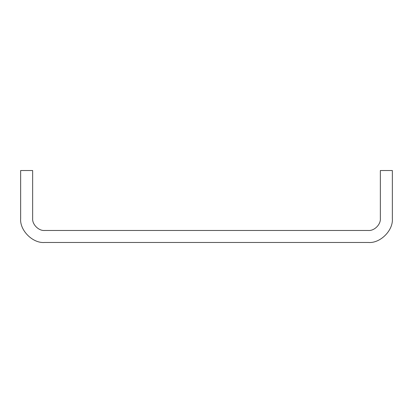 <?xml version="1.0" encoding="UTF-8"?>
<svg xmlns="http://www.w3.org/2000/svg" width="413" height="413" viewBox="0 0 413 413"><rect width="100%" height="100%" fill="white"/><g stroke="black" fill="none" stroke-linecap="round" stroke-linejoin="round"><path stroke-width="0.62" d="M392.35 218.492L392.35 170.528L380.358 170.528L380.358 218.492C380.894 224.424 374.302 231.017 368.37 230.48L44.63 230.48C38.698 231.017 32.106 224.424 32.642 218.492L32.642 170.528L20.65 170.528L20.65 218.492C19.576 230.356 32.766 243.541 44.63 242.472L368.37 242.472C380.234 243.541 393.424 230.356 392.35 218.492C393.424 230.356 380.234 243.541 368.37 242.472L44.63 242.472L368.37 242.472M20.65 218.492L20.65 170.528L20.65 218.492C19.576 230.356 32.766 243.541 44.63 242.472"/></g></svg>
